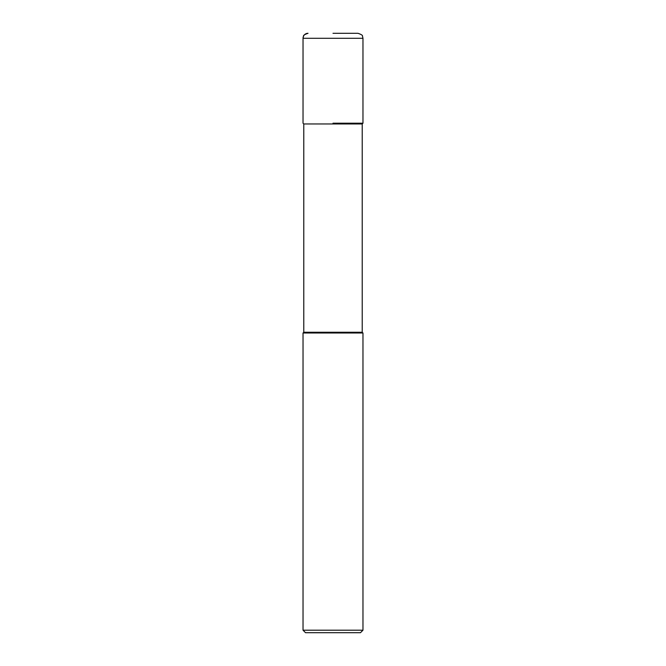 <?xml version="1.0" encoding="UTF-8"?>
<svg xmlns="http://www.w3.org/2000/svg" width="666" height="666" viewBox="0 0 666 666"><rect width="100%" height="100%" fill="white"/><g stroke="black" fill="none" stroke-linecap="round" stroke-linejoin="round"><path stroke-width="1" d="M333 123.21L362.97 123.21L333 123.21M333 33.3L357.975 33.3C361.288 34.424 362.787 35.356 362.462 36.097L362.97 38.295L303.03 38.295L303.03 123.21L303.03 38.295L303.538 36.097C303.213 35.356 304.712 34.424 308.025 33.3A4.995 4.995 0 0 0 303.03 38.295M303.779 123.959L303.779 332.251L362.221 332.251L362.221 123.959L303.779 123.959L303.03 123.21M362.221 332.251L362.97 333L303.03 333L303.779 332.251M362.97 630.202L360.473 632.7L305.528 632.7L303.03 630.202L362.97 630.202L362.97 333M362.221 123.959L362.97 123.21L362.97 38.295M303.03 630.202L303.03 333"/></g></svg>
